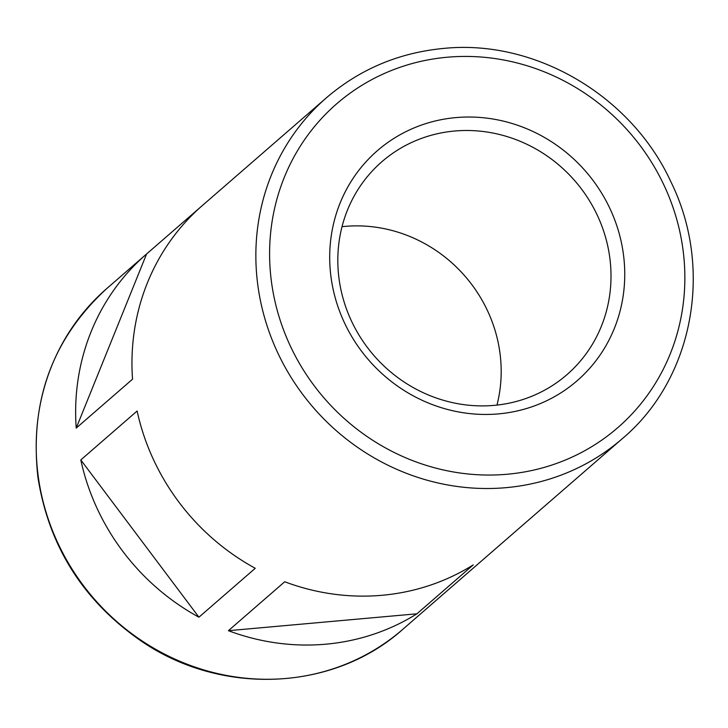 <?xml version="1.0" encoding="UTF-8"?>
<svg xmlns="http://www.w3.org/2000/svg" width="728" height="728" viewBox="0 0 728 728"><rect width="100%" height="100%" fill="white"/><g stroke="black" fill="none" stroke-linecap="round" stroke-linejoin="round"><path stroke-width="1.09" d="M402.757 629.356C333.87 691.2 221.831 696.177 141.696 641.377C83.474 601.173 48.894 546.546 37.947 477.495C29.475 401.519 52.416 338.538 106.77 288.552A225.698 213.013 -131 0 0 93.939 598.625A225.698 213.013 -131 0 0 402.757 629.356L442.178 595.113A225.698 213.013 49 0 1 441.787 595.459L498.107 546.546A225.698 213.013 49 0 0 498.498 546.2L622.404 438.593A225.698 213.013 -131 0 1 313.586 407.862A225.698 213.013 -131 0 1 326.417 97.789L202.521 205.396A225.698 213.013 49 0 0 132.532 379.197L76.213 428.11L146.601 253.972A225.698 213.013 49 0 0 146.201 254.318A225.698 213.013 49 0 0 76.213 428.11M202.12 205.751L146.601 253.972M80.799 459.941L137.119 411.02A225.698 213.013 49 0 0 255.255 568.286L198.935 617.198L80.799 459.941A225.698 213.013 49 0 0 198.935 617.198M228.392 630.685L284.712 581.772A225.698 213.013 49 0 0 473.236 564.892L416.916 613.804L228.392 630.685A225.698 213.013 49 0 0 416.916 613.804M455.883 117.599A152.343 143.78 -131 0 1 614.314 328.501A152.343 143.78 -131 0 1 361.488 351.133A152.343 143.78 -131 0 1 455.883 117.599M454.645 131.022A141.059 133.133 -131 0 1 609.573 256.092A141.059 133.133 -131 0 1 566.912 374.692A141.059 133.133 -131 0 1 373.901 355.491A141.059 133.133 -131 0 1 381.918 161.689A141.059 133.133 -131 0 1 454.645 131.022M496.978 405.087A141.059 133.133 49 0 0 499.745 351.469A141.059 133.133 49 0 0 342.033 226.681M447.183 57.239A214.405 202.357 -131 0 1 670.17 354.072A214.405 202.357 -131 0 1 314.332 385.922A214.405 202.357 -131 0 1 447.183 57.239M106.77 288.552L146.201 254.318M622.404 438.593C693.293 379.042 713.913 268.805 670.879 181.782C631.322 95.55 534.825 38.893 443.361 48.448C398.826 52.735 359.85 69.187 326.417 97.789"/></g></svg>
